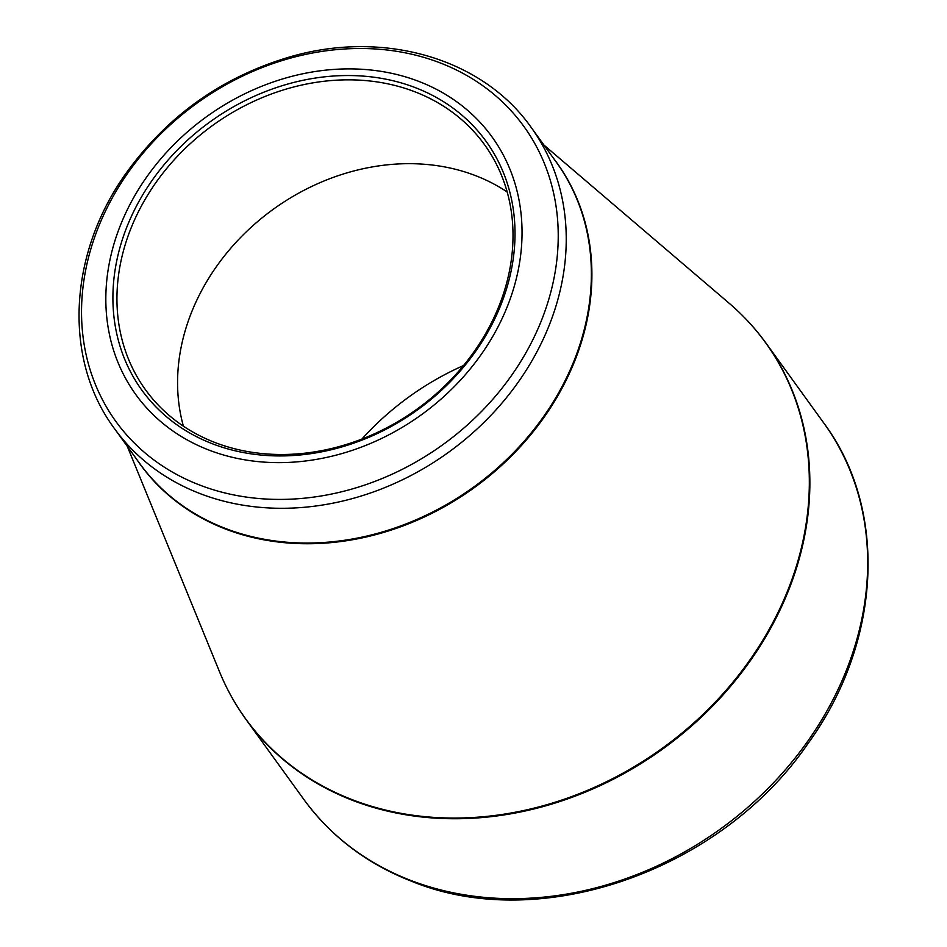 <?xml version="1.0" encoding="UTF-8"?>
<svg xmlns="http://www.w3.org/2000/svg" width="947" height="947" viewBox="0 0 947 947"><rect width="100%" height="100%" fill="white"/><g stroke="black" fill="none" stroke-linecap="round" stroke-linejoin="round"><path stroke-width="1.42" d="M419.048 81.489A219.822 183.706 144.1 0 1 416.964 417.887A219.822 183.706 144.1 0 1 105.827 297.879A219.822 183.706 144.1 0 1 419.048 81.489M212.412 443.764A212.365 177.48 144.1 0 1 214.424 118.766A212.365 177.48 144.1 0 1 515.014 234.714A212.365 177.48 144.1 0 1 212.412 443.764M414.987 91.835A209.169 174.816 -35.9 0 0 173.94 160.079A209.169 174.816 -35.9 0 0 145.483 389.75A209.169 174.816 -35.9 0 0 214.969 442.509A209.169 174.816 -35.9 0 0 456.016 374.266A209.169 174.816 -35.9 0 0 484.462 144.583A209.169 174.816 -35.9 0 0 414.987 91.835M183.398 426.186A209.169 174.816 144.1 0 1 256.968 222.119A209.169 174.816 144.1 0 1 475.619 175.669A209.169 174.816 144.1 0 1 507.19 191.992M361.884 439.065A253.879 212.175 144.1 0 1 463.533 365.542M749.006 322.382A320.95 268.226 144.1 0 1 766.076 343.228A320.95 268.226 144.1 0 1 722.419 695.619A320.95 268.226 144.1 0 1 352.556 800.345A320.95 268.226 144.1 0 1 245.948 719.389A320.95 268.226 144.1 0 1 231.506 696.661M410.371 880.272A320.95 268.226 -35.9 0 0 780.221 775.557A320.95 268.226 -35.9 0 0 823.878 423.155C888.523 509.829 881.385 642.67 807.909 743.667C720.963 870.991 540.181 934.192 411.625 881.278C366.891 863.818 330.941 836.497 303.762 799.327A320.95 268.226 -35.9 0 0 410.371 880.272M553.415 158.173A257.17 214.922 144.1 0 1 474.376 487.575A257.17 214.922 144.1 0 1 136.794 459.484M127.277 446.321L219.562 671.861A320.855 268.155 -35.9 0 0 352.154 799.659A320.855 268.155 -35.9 0 0 742.105 670.63A320.855 268.155 -35.9 0 0 729.19 303.277C743.111 315.173 755.41 328.491 766.076 343.228L823.878 423.155M199.935 493.553A257.075 214.851 144.1 0 1 114.54 428.707L139.683 463.462A257.075 214.851 -35.9 0 0 473.891 486.9A257.075 214.851 -35.9 0 0 556.291 162.15L531.16 127.395A257.075 214.851 144.1 0 1 496.181 409.672A257.075 214.851 144.1 0 1 199.935 493.553M199.509 484.982A251.76 210.4 -35.9 0 0 525.621 353.314A251.76 210.4 -35.9 0 0 440.248 62.928A251.76 210.4 -35.9 0 0 114.149 194.597A251.76 210.4 -35.9 0 0 199.509 484.982M219.562 671.861C226.511 688.812 235.306 704.663 245.948 719.389L303.762 799.327M543.886 145.009L729.19 303.277M531.16 127.395C482.378 57.98 382.955 29.511 289.51 57.009C221.681 77.192 167.098 116.079 125.762 173.68C68.208 254.293 63.094 359.659 114.54 428.707"/></g></svg>
